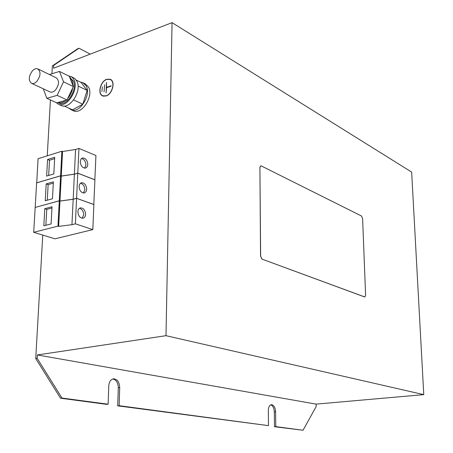 <?xml version="1.0" encoding="UTF-8"?>
<svg xmlns="http://www.w3.org/2000/svg" width="453" height="453" viewBox="0 0 453 453"><rect width="100%" height="100%" fill="white"/><g stroke="black" fill="none" stroke-linecap="round" stroke-linejoin="round"><path stroke-width="0.68" d="M87.803 164.541C87.367 160.13 85.56 157.938 82.395 157.972L80.883 159.201L80.238 161.489C80.674 165.906 82.474 168.103 85.628 168.08L87.163 166.846L87.803 164.541M84.632 168.165L85.928 165.096C85.713 161.449 84.247 159.235 81.517 158.448M85.6 214.36C85.215 210.039 83.46 207.876 80.328 207.876C78.873 208.352 78.063 209.626 77.899 211.698C78.278 216.024 80.028 218.193 83.148 218.204C84.62 217.729 85.436 216.443 85.6 214.36M82.146 218.261L83.697 214.847C83.516 211.262 82.095 209.082 79.428 208.306M86.71 189.263C86.302 184.892 84.518 182.718 81.364 182.735L79.762 184.003L79.077 186.404C79.485 190.775 81.263 192.955 84.4 192.95L86.025 191.676L86.71 189.263M83.403 193.023L84.824 189.784C84.626 186.166 83.176 183.969 80.475 183.193M68.199 75.736L71.721 76.936L73.176 78.403L74.258 80.379C78.743 90.017 66.812 108.108 58.584 104.298L55.985 102.486M71.24 76.614L74.994 78.641L77.22 81.834C81.71 91.449 69.807 109.473 61.58 105.662L60.713 105.272M43.284 88.799L46.84 98.312L56.733 102.831L57.786 102.537C60.34 103.352 63.058 102.588 65.945 100.249L67.016 99.949L67.667 98.567C70.3 95.521 71.97 91.976 72.684 87.939L73.335 86.557L72.123 80.56L69.252 76.257L59.473 71.438L49.417 74.519M58.256 102.757L59.049 103.12C66.591 106.614 77.531 90.039 73.426 81.2L69.649 77.248M72.78 110.498L73.635 110.889C82.078 114.802 93.896 95.928 88.505 86.993L85.005 83.686L83.562 82.973M68.76 108.091L71.268 109.807C79.711 113.72 91.551 94.796 86.166 85.844L82.667 82.531L80.385 82.095M32.401 70.844C34.235 68.964 35.997 68.295 37.678 68.839C41.03 71.642 40.753 75.827 36.846 81.381C35.028 83.227 33.29 83.89 31.631 83.375C28.25 80.589 28.511 76.41 32.401 70.844M38.131 69.054L56.161 77.78C59.524 80.566 59.275 84.677 55.413 90.107C53.613 91.908 51.88 92.548 50.221 92.021L49.785 91.817M106.749 79.286C100.266 81.234 97.197 94.258 102.831 96.008L106.093 95.974C112.576 94.128 115.73 81.036 110.136 79.252L106.749 79.286M101.823 95.187L102.803 95.996M111.681 80.368L110.594 79.7M106.098 95.798C112.446 93.986 115.532 81.172 110.056 79.422L106.744 79.462C100.396 81.364 97.389 94.116 102.905 95.832L106.098 95.798M92.831 229.603L75.391 223.833L76.597 198.346L93.879 204.569L92.831 229.603L54.955 238.827L33.692 232.298L35.175 207.434L59.281 200.832L59.972 201.075L73.176 199.275L71.953 224.699L58.652 226.375L59.972 201.075M37.373 354.948L316.126 404.121L316.183 406.528L303.034 430.259L275.769 426.618L275.594 411.715C275.243 407.349 273.844 405.005 271.392 404.682C269.473 405.129 268.448 407.1 268.323 410.588L268.476 425.644L119.122 405.684L119.711 387.536C119.394 381.998 117.31 379.093 113.471 378.821C110.696 379.444 109.133 381.788 108.777 385.843L108.125 404.218L61.987 398.051L37.18 358.34L37.373 354.948L165.991 335.684L172.066 22.65L53.539 68.233L53.703 65.385L52.361 65.906L51.914 73.754M50.425 99.949L47.254 155.821M42.752 235.079L35.736 358.55L60.538 398.215L106.698 404.365L108.125 404.218M37.18 358.34L35.736 358.55M94.92 179.807L77.786 173.148L78.952 148.425L95.934 155.504L94.847 179.824M93.884 204.518L76.597 198.295L77.78 173.199L94.915 179.852L93.799 204.541M316.126 404.121L423.765 394.637L411.658 172.089L172.066 22.65M53.703 65.385L79.02 48.216L77.695 48.731L52.361 65.906M79.02 48.216L90.198 54.133M119.122 405.684L117.701 405.831L268.476 425.644M61.987 398.051L60.538 398.215M364.852 296.947L364.546 296.925L364.897 296.942L365.599 295.226L362.61 218.499L361.511 216.019L261.29 165.934L260.707 165.855L259.914 167.508L260.645 256.222L262.1 259.15L364.637 296.913M262.1 259.15L364.546 296.925M261.998 259.167L260.645 256.222M259.914 167.508L260.543 256.245M259.818 167.536L260.656 165.866M165.991 335.684L423.765 394.637M270.752 404.852C272.876 405.695 274.054 408.023 274.297 411.828L274.473 426.715L303.034 430.259M112.769 378.974C116.245 379.761 118.086 382.672 118.295 387.7L117.701 405.831M275.769 426.618L274.473 426.715M102.905 95.832L104.043 96.274M110.136 79.252L109.479 79.241M104.615 84.802L104.054 91.891L104.615 84.802M101.885 91.506L102.35 86.755L101.885 91.506M111.087 85.787L106.568 87.384L106.489 82.412L106.076 92.916L106.551 87.735L111.076 86.138L111.087 85.787M106.97 87.588L106.568 87.384M64.247 106.03L72.503 109.807L82.808 104.213L87.135 90.424L81.11 82.452L76.291 80.085M72.91 85.487L69.671 77.31M59.049 103.12L57.78 102.537L65.945 100.249M67.667 98.567L72.684 87.939M46.84 98.312L57.146 95.357L63.522 81.812L59.473 71.438M73.335 86.557L63.522 81.812M67.016 99.949L57.146 95.357M82.808 104.213L73.607 99.903M87.135 90.424L78.075 86.019M77.786 173.148L74.388 174.139L75.577 149.473L62.559 151.506L61.88 151.228L38.075 158.703L36.716 182.865M74.388 174.139L61.274 176.053L62.559 151.506M61.274 176.053L60.594 175.792L61.88 151.228M53.811 173.958L54.722 157.282L47.576 159.501L46.636 176.092L53.811 173.958M60.594 175.792L36.642 182.836M78.952 148.425L75.577 149.473M58.652 226.375L57.956 226.155L59.281 200.832M51.087 223.935L52.027 206.749L44.785 208.708L43.822 225.804L51.087 223.935M57.956 226.155L33.692 232.298M76.597 198.346L73.176 199.275M75.391 223.833L71.953 224.699M76.597 198.295L73.182 199.224L59.972 201.024L59.286 200.781L35.26 207.412M77.78 173.199L74.388 174.19L61.274 176.104L60.594 175.843L36.636 182.887L35.175 207.383M59.972 201.024L61.274 176.104M73.182 199.224L74.388 174.19M59.286 200.781L60.594 175.843M52.463 198.759L53.386 181.829L46.189 183.918L45.238 200.758L52.463 198.759M53.312 183.131L48.143 184.631L47.271 200.198M48.143 184.631L46.189 183.918M51.959 207.967L46.761 209.371L45.866 225.277M46.761 209.371L44.785 208.708M54.649 158.669L49.513 160.26L48.658 175.492M49.513 160.26L47.576 159.501M119.711 387.536L118.295 387.7M275.594 411.715L274.297 411.828M31.631 83.375L50.221 92.021M73.635 110.889L71.268 109.807M58.584 104.298L61.58 105.662"/></g></svg>
